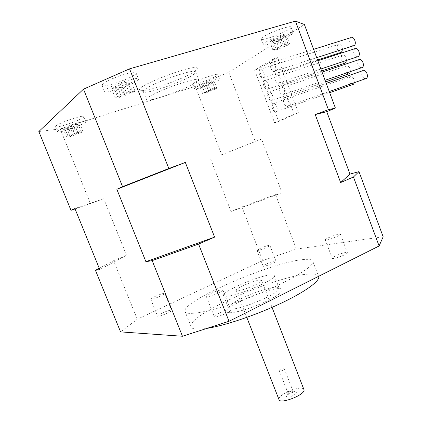 <?xml version="1.0" encoding="UTF-8"?>
<svg xmlns="http://www.w3.org/2000/svg" width="422" height="422" viewBox="0 0 422 422"><rect width="100%" height="100%" fill="white"/><g stroke="black" fill="none" stroke-linecap="round" stroke-linejoin="round"><path stroke-width="0.32" stroke-dasharray="2.11 1.58" d="M288.368 393.293C290.663 393.093 292.209 392.36 293 391.094L292.573 390.814L289.149 391.816L288.263 392.471L287.983 393.024L288.368 393.293M287.192 396.991C290.515 397.782 299.52 392.428 295.595 392.017C292.541 392.075 289.671 393.177 286.997 395.319C286.179 396.211 286.243 396.764 287.192 396.991M280.561 369.793L279.364 370.933C281.189 371.239 282.867 370.595 284.396 369.002C283.874 368.538 282.598 368.802 280.561 369.793M63.601 129.612L64.919 128.494L69.936 126.911L71.297 125.772L76.303 124.195L74.916 125.339L79.858 123.778L78.466 124.912L73.544 126.468L72.188 127.586L67.262 129.148L68.591 128.035L63.601 129.612L66.665 137.176L68 136.106L64.919 128.494M68 136.106L73.001 134.497L69.936 126.911M193.334 74.631C195.302 73.264 196.045 72.315 195.565 71.782L195.196 71.571C191.804 69.176 152.759 82.997 144.983 89.411L143.248 91.511L143.406 91.806C145.458 94.876 183.765 81.62 193.334 74.631M194.658 71.323C197.211 69.535 197.907 68.385 196.747 67.873C192.026 64.519 136.77 85.729 139.555 89.823C139.434 94.428 183.665 79.447 194.658 71.323M148.148 97.461C146.624 98.563 146.081 99.318 146.518 99.719C149.293 103.237 202.95 82.638 198.63 79.716C197.617 76.577 156.446 90.978 148.148 97.461M55.894 125.956L55.551 126.774C57.028 128.784 86.304 118.097 83.746 116.493C82.992 114.673 58.906 122.823 55.894 125.956M102.741 83.899L102.077 85.434C104.371 88.441 139.492 75.243 135.984 72.7C134.76 70.11 107.246 79.336 102.741 83.899M193.898 82.902L192.807 84.173C193.84 85.919 219.751 75.855 217.726 74.488C217.256 73.043 198.488 79.658 193.898 82.902M263.149 36.914C261.519 38.006 260.87 38.75 261.202 39.14C262.663 41.63 293.596 29.055 290.99 27.008C290.278 25.083 269.526 32.447 263.149 36.914M38.84 131.527L60.188 128.905L195.27 86.373L221.729 154.758L261.55 139.049L282.065 192.838L231.019 211.496L241.922 206.933L262.679 260.585L137.303 319.211L120.576 331.887M195.27 86.373L228.771 72.241L304.383 24.508M210.968 293.448C217.689 290.505 221.666 289.365 222.906 290.041C223.233 291.702 205.757 298.518 206.321 296.508C206.5 295.875 208.051 294.857 210.968 293.448M218.807 313.293C215.911 314.743 214.397 315.83 214.249 316.553C213.806 318.853 231.23 312.037 230.787 310.086C229.473 309.221 225.48 310.291 218.807 313.293M155.19 296.402C160.713 294.018 163.931 293.032 164.844 293.454C165.123 294.609 150.269 300.554 150.733 299.098C150.923 298.591 152.411 297.695 155.19 296.402M161.937 313.193C159.178 314.517 157.717 315.471 157.559 316.046C157.179 317.713 171.986 311.737 171.622 310.376C170.662 309.832 167.434 310.771 161.937 313.193M260.216 248.384C265.58 246.105 268.814 245.119 269.922 245.43C270.191 246.416 256.581 251.591 256.987 250.346L260.216 248.384M266.256 263.998C264.219 264.974 263.159 265.665 263.075 266.076C262.742 267.501 276.331 262.347 275.988 261.176C274.838 260.743 271.594 261.687 266.256 263.998M328.464 237.75C334.936 234.964 338.935 233.809 340.47 234.294C340.797 235.655 324.792 241.495 325.272 239.844C325.362 239.422 326.428 238.725 328.464 237.75M335.348 255.964C333.327 256.972 332.283 257.715 332.219 258.201C331.829 260.089 347.818 254.318 347.396 252.715C345.803 252.05 341.783 253.137 335.348 255.964M75.069 208.943L103.728 198.762L126.521 255.268L99.771 269.584M60.188 128.905L90.498 203.699M228.771 72.241L255.315 141.671M303.829 389.311L301.957 388.351C295.653 386.937 277.671 395.509 278.916 399.391M259.931 280.097L261.635 280.561C262.357 283.151 235.487 293.469 236.204 290.325C235.687 288.3 254.197 280.35 259.931 280.097M230.037 312.723C236.594 312.797 253.902 307.353 267.1 300.981C280.999 293.907 285.478 289.798 280.535 288.659C271.953 287.429 237.074 300.817 228.872 308.487C225.854 311.209 226.245 312.623 230.037 312.723M318.642 276.315C317.719 274.332 314.142 273.604 307.902 274.126C276.378 275.983 189.911 313.662 190.876 326.101C191.039 329.155 196.399 329.914 206.954 328.379M231.325 309.041C242.08 309.526 281.036 292.61 279.216 288.368L277.265 287.24C269.558 286.148 237.649 298.396 230.227 305.296L228.413 307.87C228.45 308.661 229.42 309.046 231.325 309.041M270.755 274.88C259.039 275.555 222.658 291.191 223.475 295.326C223.486 296.044 224.43 296.365 226.313 296.291C236.927 296.365 276.014 279.601 274.358 275.793C274.316 274.98 273.113 274.68 270.755 274.88M302.368 259.651C309.242 258.85 312.781 259.567 312.992 261.793C313.746 267.216 284.739 284.001 248.933 297.716C213.126 311.494 184.108 316.975 184.847 310.982C184.419 299.852 271.204 262.584 302.368 259.651M282.065 192.838L275.561 194.632L296.376 249.085L262.679 260.585M296.376 249.085L383.16 236.784M298.359 112.674L277.665 57.608L258.755 68.833L278.662 121.42L298.359 112.674L294.208 114.177L273.419 58.938L277.665 57.608M261.55 139.049L221.729 154.758M210.589 158.909L231.019 211.496M99.249 268.308L113.587 260.685L137.303 319.211M113.587 260.685L126.521 255.268M362.535 70.785C360.842 74.372 361.707 77.062 365.141 78.845M287.836 106.349L288.252 106.054C290.837 103.823 286.564 95.293 284.175 97.92C281.801 99.924 285.235 107.826 287.836 106.349M350.445 71.566C350.065 67.198 348.53 65.373 345.834 66.09C344.194 69.577 345.027 72.22 348.329 74.014M271.884 100.499L272.227 100.257C274.706 98.168 270.644 89.765 268.355 92.244C266.06 94.138 269.41 101.992 271.884 100.499M358.563 59.792C356.833 63.374 357.671 66.085 361.079 67.91M283.452 94.713L283.827 94.444C286.438 92.223 282.234 83.625 279.823 86.236C277.407 88.245 280.852 96.274 283.452 94.713M346.52 60.441C345.966 56.274 344.436 54.58 341.931 55.356C340.259 58.837 341.066 61.496 344.347 63.332M267.59 89.153L267.896 88.926C270.391 86.858 266.398 78.381 264.088 80.845C261.756 82.749 265.116 90.719 267.59 89.153M354.58 48.767C352.813 52.349 353.625 55.076 357.012 56.949M279.058 83.044L279.39 82.796C282.017 80.597 277.887 71.919 275.455 74.52C273.002 76.53 276.452 84.69 279.058 83.044M342.564 49.305C341.867 45.354 340.354 43.777 338.022 44.584C336.313 48.066 337.094 50.745 340.359 52.623M263.281 77.769L263.55 77.569C266.06 75.517 262.136 66.966 259.81 69.419C257.441 71.323 260.812 79.426 263.281 77.769M350.587 37.716C348.783 41.293 349.569 44.041 352.934 45.961M274.648 71.339L274.944 71.123C277.592 68.939 273.535 60.182 271.077 62.767C268.587 64.782 272.042 73.08 274.648 71.339M201.858 85.276L205.989 83.973L207.983 82.701L212.102 81.404L210.093 82.675L214.17 81.388L212.171 82.654L208.104 83.941L206.142 85.186L202.069 86.473L204.021 85.228L199.907 86.531L201.858 85.276L204.543 92.218L208.658 90.894L210.662 89.664L214.772 88.346L212.751 89.58L216.818 88.272L214.803 89.501L204.712 93.32L206.674 92.112L202.576 93.436L204.543 92.218M195.697 87.544L194.584 88.768C195.581 90.413 221.476 80.359 219.498 79.099C219.055 77.732 200.308 84.368 195.697 87.544M202.576 93.436L199.907 86.531M206.674 92.112L204.021 85.228M204.712 93.32L202.069 86.473M208.774 92.012L206.142 85.186M210.752 90.804L208.104 83.941M214.803 89.501L212.171 82.654M216.818 88.272L214.17 81.388M212.751 89.58L210.093 82.675M214.772 88.346L212.102 81.404M210.662 89.664L207.983 82.701M208.658 90.894L205.989 83.973M113.687 87.101L119.621 85.334L121.663 83.625L127.581 81.868L125.503 83.582L131.342 81.847L129.259 83.545L123.456 85.276L121.441 86.937L115.628 88.678L117.611 87.016L111.709 88.778L113.687 87.101L117.406 96.469L123.314 94.665L125.381 93.03L131.279 91.236L129.179 92.877L134.993 91.105L132.888 92.734L127.106 94.496L125.065 96.095L119.273 97.867L121.278 96.279L115.401 98.073L117.406 96.469M105.231 90.166L104.545 91.632C106.761 94.454 141.855 81.251 138.421 78.898C137.255 76.456 109.789 85.735 105.231 90.166M115.401 98.073L111.709 88.778M121.278 96.279L117.611 87.016M119.273 97.867L115.628 88.678M125.065 96.095L121.441 86.937M127.106 94.496L123.456 85.276M132.888 92.734L129.259 83.545M134.993 91.105L131.342 81.847M129.179 92.877L125.503 83.582M131.279 91.236L127.581 81.868M125.381 93.03L121.663 83.625M123.314 94.665L119.621 85.334M57.962 131.042L57.598 131.828C59.027 133.716 88.272 123.008 85.766 121.531C85.054 119.806 61.005 128.008 57.962 131.042M73.001 134.497L74.377 133.405L79.368 131.806L77.965 132.904L82.897 131.316L81.483 132.408L70.289 136.644L71.635 135.578L66.665 137.176M71.635 135.578L68.591 128.035M70.289 136.644L67.262 129.148M75.206 135.056L72.188 127.586M76.577 133.985L73.544 126.468M81.483 132.408L78.466 124.912M82.897 131.316L79.858 123.778M77.965 132.904L74.916 125.339M79.368 131.806L76.303 124.195M74.377 133.405L71.297 125.772M275.561 194.632L241.922 206.933M103.728 198.762L74.9 208.537M273.419 58.938L254.635 70.142L258.755 68.833M254.635 70.142L274.627 122.886L278.662 121.42M274.627 122.886L294.208 114.177M276.167 111.819L276.547 111.556C279.005 109.451 274.88 101.122 272.612 103.606C270.349 105.5 273.699 113.233 276.167 111.819M354.316 82.675C354.169 78.123 352.639 76.16 349.727 76.804C348.118 80.291 348.978 82.912 352.301 84.664M265.253 42.511C263.618 43.582 262.959 44.299 263.281 44.663C264.689 47.006 295.616 34.472 293.063 32.573C292.393 30.753 271.668 38.144 265.253 42.511M272.565 39.853L277.254 38.455L280.118 36.624L284.797 35.237L281.907 37.073L286.527 35.696L283.658 37.511L279.058 38.882L276.246 40.665L271.631 42.047L274.421 40.264L269.753 41.657L272.565 39.853L275.708 48.224L280.382 46.8L277.254 38.455M280.382 46.8L283.267 45.027L287.925 43.608L285.019 45.386L289.624 43.983L286.738 45.74L282.154 47.137L279.322 48.873L274.722 50.276L277.534 48.551L272.881 49.97L275.708 48.224M272.881 49.97L269.753 41.657M283.267 45.027L280.118 36.624M287.925 43.608L284.797 35.237M285.019 45.386L281.907 37.073M289.624 43.983L286.527 35.696M286.738 45.74L283.658 37.511M282.154 47.137L279.058 38.882M279.322 48.873L276.246 40.665M274.722 50.276L271.631 42.047M277.534 48.551L274.421 40.264M288.263 392.471L286.997 395.319M292.573 390.814L295.595 392.017M195.196 71.571L196.747 67.873M143.248 91.511L139.555 89.823M293 391.094L284.396 369.002M287.983 393.024L279.364 370.933M206.321 296.508L214.249 316.553M222.906 290.041L230.787 310.086M150.733 299.098L157.559 316.046M164.844 293.454L171.622 310.376M256.987 250.346L263.075 266.076M269.922 245.43L275.988 261.176M325.272 239.844L332.219 258.201M340.47 234.294L347.396 252.715M236.204 290.325L246.796 317.381M261.635 280.561L272.032 307.364M223.475 295.326L228.413 307.87M274.358 275.793L279.216 288.368M184.847 310.982L190.876 326.101M312.992 261.793L318.541 276.363M230.227 305.296L228.872 308.487M277.265 287.24L280.535 288.659M288.252 106.054L329.26 91.542M284.175 97.92L326.222 83.361M272.227 100.257L325.652 81.831M268.355 92.244L345.834 66.09M283.827 94.444L325.077 80.275M279.823 86.236L322.028 72.062M267.896 88.926L321.611 70.943M264.088 80.845L341.931 55.356M279.39 82.796L320.884 68.981M275.455 74.52L317.824 60.731M263.55 77.569L317.56 60.024M259.81 69.419L338.022 44.584M274.944 71.123L316.685 57.656M271.077 62.767L313.609 49.363M192.807 84.173L194.584 88.768M217.726 74.488L219.498 79.099M102.077 85.434L104.545 91.632M135.984 72.7L138.421 78.898M55.551 126.774L57.598 131.828M83.746 116.493L85.766 121.531M276.547 111.556L329.688 92.692M272.612 103.606L349.727 76.804M261.202 39.14L263.281 44.663M290.99 27.008L293.063 32.573M143.406 91.806L146.518 99.719M195.565 71.782L198.63 79.716"/><path stroke-width="0.63" d="M335.39 108.058L326.749 111.688L315.213 114.552L328.411 109.688L335.39 108.058L304.383 24.508L295.458 21.1L129.554 68.849L83.503 89.147L38.84 131.527L70.991 210.33L75.069 208.943M116.852 189.293L122.559 186.672L168.821 168.515L185.332 162.428L116.852 189.293L145.912 261.693L152.178 260.622L198.583 244.058L214.592 237.127L145.912 261.693M185.332 162.428L214.592 237.127M358.969 171.612L349.986 174.091L340.633 182.552L353.451 177.003L379.109 245.968L383.16 236.784L358.969 171.612L353.451 177.003M326.749 111.688L349.986 174.091M315.213 114.552L340.633 182.552M152.178 260.622L182.468 336.255L120.576 331.887L95.462 270.323L99.249 268.308M198.583 244.058L229.014 321.29L182.468 336.255M246.796 317.381L278.916 399.391C279.164 404.925 305.665 394.755 304.004 389.759L303.829 389.311M206.954 328.379C224.077 325.768 254.308 315.703 278.974 304.236C303.687 292.757 319.18 281.759 318.784 277.006L318.642 276.315M379.109 245.968L229.014 321.29M295.458 21.1L328.411 109.688M129.554 68.849L168.821 168.515M95.462 270.323L99.771 269.584L74.9 208.537L70.991 210.33M83.503 89.147L122.559 186.672M365.141 78.845L366.428 78.392C369.345 76.118 365.267 68.153 362.535 70.785L326.222 83.361M348.329 74.014L349.516 73.602L350.445 71.566M361.079 67.91L362.377 67.467C365.315 65.22 361.316 57.176 358.563 59.792L322.028 72.062M344.347 63.332L345.539 62.931L346.52 60.441M357.012 56.949L358.315 56.516C361.274 54.29 357.36 46.172 354.58 48.767L317.824 60.731M340.359 52.623L341.556 52.233L342.564 49.305M352.934 45.961L354.237 45.539C357.223 43.334 353.393 35.131 350.587 37.716L313.609 49.363M352.301 84.664L353.478 84.247L354.316 82.675M272.032 307.364L304.004 389.759M318.541 276.363L318.784 277.006M329.26 91.542L366.428 78.392M325.652 81.831L349.516 73.602M325.077 80.275L362.377 67.467M321.611 70.943L345.539 62.931M320.884 68.981L358.315 56.516M317.56 60.024L341.556 52.233M316.685 57.656L354.237 45.539M329.688 92.692L353.478 84.247"/></g></svg>
